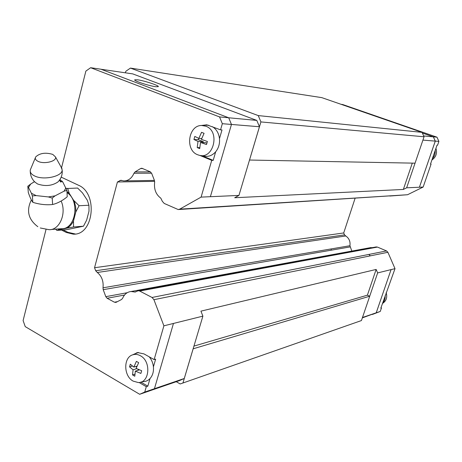 <?xml version="1.0" encoding="UTF-8"?>
<svg xmlns="http://www.w3.org/2000/svg" width="462" height="462" viewBox="0 0 462 462"><rect width="100%" height="100%" fill="white"/><g stroke="black" fill="none" stroke-linecap="round" stroke-linejoin="round"><path stroke-width="0.69" d="M30.249 171.466C30.371 175.6 31.918 179.123 34.893 182.034L37.48 183.94C45.103 186.55 51.888 185.915 57.842 182.034L58.553 181.3M137.428 79.782C144.104 80.613 159.702 85.753 158.281 86.671L155.786 86.723C149.238 85.972 133.154 80.671 134.765 79.805L137.428 79.782M205.428 125.167L208.812 125.289M197.667 154.747C184.91 150.294 188.184 125.312 201.582 125.479L205.809 126.201C220.582 131.173 213.513 160.135 198.868 155.163L197.667 154.747M200.514 142.458L199.717 148.602L197.21 147.58L197.996 141.447L193.936 139.472L194.802 136.429L198.862 138.386L201.548 132.323L204.077 133.322L201.386 139.397L207.386 141.476L206.508 144.537L200.514 142.458L205.804 142.706L206.884 143.139M135.926 353.47L138.554 352.477M133.12 381.098C123.412 376.028 123.267 357.126 132.94 354.758C135.389 354.036 137.861 354.36 140.356 355.728C151.444 361.238 149.665 383.194 138.23 382.536L133.12 381.098M135.349 371.113L134.788 376.23L132.525 374.913L133.079 369.802L129.551 366.897L130.313 364.195L133.847 367.088L136.382 361.359L138.658 362.658L136.123 368.393L141.672 370.72L140.893 373.44L135.349 371.113L139.53 369.837M35.378 157.727L30.33 169.849C29.787 172.21 31.179 174.232 34.506 175.901C43.532 180.642 62.63 176.386 62.162 169.9L61.099 167.053M52.76 154.395C45.542 152.264 39.871 153.089 35.741 156.861C34.794 158.599 35.568 160.089 38.075 161.348C44.271 164.536 57.248 161.18 55.48 156.936L52.76 154.395M36.146 195.599L32.363 195.911L31.422 193.283L36.146 195.599L48.337 196.928L55.059 195.853L52.223 198.071L48.337 196.928M31.422 193.283L27.83 186.198L28.303 192.55C29.891 197.159 31.399 200.421 32.831 202.321C39.195 204.343 45.519 205.105 51.808 204.597L53.101 204.395C57.969 203.089 62.676 200.554 67.227 196.777L66.915 190.431L64.079 191.17L55.059 195.853M27.83 186.198L30.677 184.049L28.644 187.329M30.677 184.049L33.992 181.959M61.885 180.954L62.803 182.045L59.667 180.388M50.941 229.527L61.175 228.713C75.583 229.862 80.405 200.849 67.025 192.631M66.187 188.548L77.616 188.046L82.467 192.891L87.306 200.225L88.947 205.243L88.993 211.169L86.654 220.108L83.478 226.201L66.932 229.62L56.93 230.434L55.532 229.164M412.295 163.121L403.343 189.449L406.647 187.809L419.409 187.231L435.273 141.112L433.333 136.85L422.366 133.05M419.409 187.231L435.296 141.106L433.35 136.839L422.36 133.027M362.341 317.879L376.218 312.803L391.077 269.6L377.645 272.921L376.143 269.438L367.394 295.172L369.704 296.217L377.645 272.921M372.384 314.437L376.23 312.82L391.077 269.6M430.561 163.923L431.069 164.108L430.497 164.097L432.345 158.737L437.029 145.16L437.589 145.201L438.9 141.401L436.977 137.179L342.781 104.562L341.112 104.32M432.345 158.737C434.482 156.445 435.423 153.719 435.169 150.56M431.918 159.979C436.036 157.092 437.375 153.199 435.943 148.308M380.983 307.738L381.456 307.952L380.832 308.16L395.01 268.653L391.089 269.623M382.548 303.188C384.54 301.166 385.412 298.631 385.169 295.593M382.444 303.494C386.284 301.062 387.531 297.453 386.18 292.654M419.432 187.22L423.152 187.052L431.069 164.108M423.152 187.052L407.565 194.727L389.83 196.032M355.111 198.25L343.711 232.958L344.531 234.887L345.755 235.972C349.11 238.271 350.496 241.522 349.93 245.726L351.813 251.039M369.536 247.823L372.626 247.597M375.947 246.985L377.442 247.078L386.538 250.924L387.901 252.292L395.01 268.653M372.412 314.455L380.249 311.446L381.456 307.952M376.23 312.82L380.249 311.446M435.296 141.106L438.9 141.401M433.35 136.839L436.977 137.179M406.647 187.809L415.043 163.173L249.509 160.037L238.941 195.414L234.696 197.742L403.343 189.449M376.143 269.438L200.935 311.14L202.887 316.141L163.895 325.82L153.921 299.694L152.05 297.47L139.703 291.043L138.265 290.719L135.083 292.042L131.064 291.516C127.235 291.92 124.422 294.167 122.626 298.261L121.564 299.492L116.233 302.264L114.46 302.223L107.126 298.273L105.804 296.662L103.205 289.668L103.009 287.797C103.673 281.283 101.773 276.172 97.309 272.476L345.755 235.972M422.921 140.107L435.273 141.112M362.468 317.504L376.218 312.803M423.683 135.955L433.333 136.85M173.458 323.452L154.429 388.738L149.411 390.95L139.68 394.288L25.243 326.628L23.1 320.564L46.004 229.539M61.561 167.7L85.868 71.102L90.639 67.712L100.941 69.219L228.707 117.775L231.462 124.44L210.377 196.708L238.941 195.414M67.654 188.294L69.231 193.312L66.973 191.528M74.116 200.785L79.071 205.734L75.826 211.937L75.681 207.034L74.394 201.53L69.231 193.312M73.475 221.038L73.579 226.981L67.094 228.113C69.745 226.588 71.87 224.232 73.475 221.038L75.826 211.937M57.444 229.008L59.973 229.591L56.93 230.434M83.478 226.201L73.579 226.981M67.094 228.113L59.973 229.591M88.947 205.243L79.071 205.734M52.599 204.481L52.223 198.065M32.831 202.327L32.363 195.905M59.61 180.209L61.868 180.942M62.803 182.045L66.915 190.431M64.079 191.17L65.899 187.861M136.706 367.019L135.805 366.505M138.005 370.299L138.282 369.323M132.507 366.019L129.551 366.897M136.775 368.682L133.079 369.802M133.847 367.088L137.11 366.112M134.996 374.151L132.525 374.913M149.261 356.855C151.6 359.673 152.986 363.005 153.419 366.857C153.806 371.627 152.679 375.519 150.04 378.534C148.135 380.544 145.871 381.572 143.255 381.629L141.124 382.01M203.049 142.579L203.303 141.701L198.319 139.697L198.712 138.317M198.319 139.697L193.936 139.472M203.303 141.701L197.996 141.447M198.862 138.386L201.744 138.542M199.827 147.678L197.21 147.58M212.485 126.704C216.464 129.256 218.797 133.235 219.485 138.635C219.895 143.705 218.624 148.088 215.685 151.779C212.168 155.706 208.102 157.115 203.476 156.006L200.745 155.503M140.852 382.109L147.828 386.168L146.298 386.682L139.102 382.484M132.606 354.868L137.566 352.558L144.011 353.904L154.129 359.592L155.654 359.136L153.419 366.857M150.04 378.534L147.828 386.168M146.298 386.682L144.745 392.053L139.68 394.288M154.429 388.738L144.745 392.053M163.895 325.82L154.129 359.592M201.126 125.508L206.78 124.809L220.553 129.851L222.003 129.955L219.485 138.635M200.67 155.786L202.142 155.821L213.196 160.372L211.735 160.343L199.769 155.371M215.685 151.779L213.196 160.372M211.735 160.343L201.103 197.112L210.406 196.691M101.068 69.265L132.738 73.891L256.791 120.409L259.448 126.75L222.332 123.695L220.553 129.851M203.43 125.329L206.866 124.821M134.673 354.007L137.139 352.627M61.186 177.131L78.349 185.175C98.383 193.133 93.722 235.637 73.181 234.142L66.205 232.426L61.533 230.059M63.173 229.926L67.845 232.288L66.205 232.426M60.031 180.33L60.464 178.632M75.283 233.991L67.845 232.288M97.309 272.476L95.674 270.749L94.548 267.729L117.423 181.988L120.905 180.261L123.666 180.902C128.269 180.937 131.705 178.39 133.968 173.273L135.06 171.916L140.621 168.526L141.822 168.232L150.248 171.789L151.657 173.354L154.429 180.428L154.637 182.386C153.869 189.281 155.931 194.548 160.816 198.175L162.335 201.317L164.241 203.453L178.193 209.546L179.678 209.176L201.103 197.112M90.639 67.712L219.548 116.921L222.332 123.695M256.791 120.409L219.548 116.921M202.887 316.141L184.269 378.493L154.441 388.698M259.448 126.75L249.509 160.037M184.269 378.493L179.372 380.636L149.786 390.788M135.915 291.782L134.644 292.019M94.548 267.729L343.711 232.958M117.423 181.988L154.655 181.347M125.421 72.823L125.826 71.275L130.446 68.093L258.252 115.587L260.909 121.928L249.526 160.043M176.253 381.71L180.209 383.957L361.428 320.559L180.209 383.957M361.428 320.559L369.721 296.223L193.156 348.798L183.021 382.732M367.394 295.172L193.936 346.102M130.446 68.093L321.812 97.638L422.054 132.363L424.058 136.775L415.061 163.173M424.058 136.775L260.909 121.928M422.054 132.363L258.252 115.587M40.275 227.974L49.047 229.678C59.534 230.365 66.828 213.346 61.117 201.016M178.713 209.511L407.565 194.727M95.674 270.749L344.531 234.887M350.057 246.927L331.26 250.185L331.127 248.931L349.93 245.726M357.958 250.294L359.5 250.398L377.442 247.078M386.538 250.924L368.89 254.423L370.293 255.861L387.901 252.292M370.293 255.861L153.921 299.694M368.89 254.423L152.05 297.47M359.5 250.398L139.703 291.043M117.417 301.646L114.46 302.223M124.532 295.027L107.126 298.273M127.177 292.729L105.804 296.662M331.26 250.185L103.205 289.668M331.127 248.931L103.009 287.797M121.76 180.521L119.779 180.55M151.594 173.192L133.968 173.273M150.433 171.881L135.06 171.916M142.793 168.532L140.621 168.526M390.557 195.801L179.678 209.176M201.582 125.479L206.312 125.098M132.94 354.758L137.728 352.691M57.842 182.034C61.18 178.673 62.618 174.624 62.162 169.9M34.049 182.074L34.13 181.254M131.064 291.516L370.998 247.557M138.265 290.719L376.38 246.904M31.364 199.954C26.115 210.562 28.269 219.479 37.838 226.698M59.852 180.833L61.076 182.074C60.73 182.253 60.227 181.578 59.563 180.047M55.48 156.936L62.006 168.688M74.815 233.997L73.181 234.142M135.51 291.961L135.083 292.042M115.945 302.385L115.535 302.46M154.423 180.417L124.994 180.879"/></g></svg>
